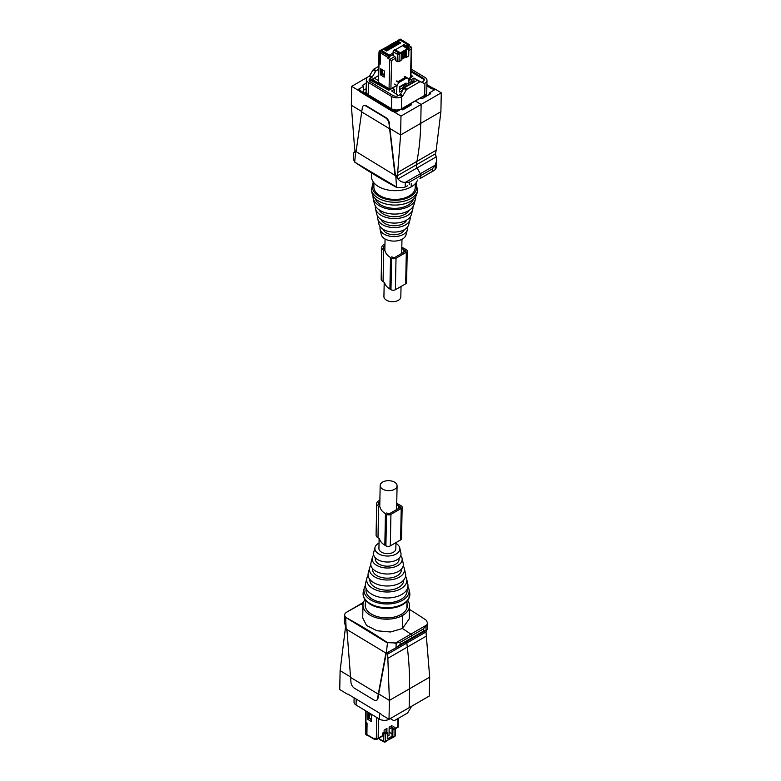 <?xml version="1.0" encoding="UTF-8"?>
<svg xmlns="http://www.w3.org/2000/svg" width="781" height="781" viewBox="0 0 781 781"><rect width="100%" height="100%" fill="white"/><g stroke="black" fill="none" stroke-linecap="round" stroke-linejoin="round"><path stroke-width="1.17" d="M379.127 538.48L378.922 548.487A8.454 4.989 1.1 0 0 381.401 552.108A8.454 4.989 1.1 0 0 390.568 553.319A8.454 4.989 1.1 0 0 395.83 548.818L395.957 542.619M382.651 489.121A8.454 4.989 1.1 0 0 391.818 490.331A8.454 4.989 1.1 0 0 397.08 485.831A8.454 4.989 1.1 0 0 394.6 482.219A8.454 4.989 1.1 0 0 385.433 481.008A8.454 4.989 1.1 0 0 380.171 485.499A8.454 4.989 1.1 0 0 382.651 489.121M401.034 286.471L400.829 296.878A8.454 4.989 -178.9 0 1 395.567 301.368A8.454 4.989 -178.9 0 1 386.4 300.158A8.454 4.989 -178.9 0 1 383.92 296.536L384.203 282.331M394.581 90.586L394.444 92.627M403.016 87.579L399.53 89.581M403.933 85.188L403.914 85.998M409.137 82.181L409.117 82.835M412.124 76.723L412.798 76.333L410.962 75.23M389.494 89.786L388.792 90.196L369.696 79.769A3.905 2.304 1.1 0 0 369.188 80.658M411.196 81.634L411.236 79.623L409.576 78.627L409.156 80.921M408.834 83.001L408.717 78.774L406.325 77.329M405.993 84.641L406.032 83.04L399.589 86.759L399.481 92.012L402.781 90.108M396.475 93.847L397.002 85.539L394.62 84.094M394.337 92.558L394.405 89.346L392.745 88.341L390.217 89.366M409.576 78.627L411.372 77.153M411.236 79.623L413.989 78.032L417.61 80.209M424.054 80.443A3.905 2.304 1.1 0 0 422.911 78.91L411.05 71.745M378.56 69.353L376.237 70.7A1.298 0.732 -58.9 0 0 375.573 71.383L372.176 77.094A1.298 0.732 -58.9 0 1 371.522 77.778L370.233 78.52A3.905 2.304 1.1 0 0 369.091 80.111A3.905 2.304 1.1 0 0 370.233 81.78L392.941 95.487A3.905 2.304 1.1 0 0 398.466 95.555L391.642 90.938L394.405 89.346M408.717 78.774L404.636 76.353M397.002 85.539L398.779 82.561L407.028 77.797M413.91 81.927L413.989 78.032M398.779 82.561L396.387 81.117M404.187 76.616L405.476 77.387L398.115 81.634L396.836 80.863M414.194 82.122L412.319 80.99L414.213 82.103M405.935 86.886L404.06 85.754L412.319 80.99M413.188 82.698L413.198 82.054L405.847 86.3L406.384 86.623M413.198 82.054L413.745 82.376M402.771 90.157L403.016 87.511L404.06 85.754M403.016 87.511L404.021 88.116M371.336 189.968L372.049 193.18A22.6 13.345 1.1 0 0 400.819 204.612A22.6 13.345 1.1 0 0 416.781 194.069L417.63 190.886A23.391 13.804 -178.9 0 1 401.102 201.801A23.391 13.804 -178.9 0 1 371.336 189.968L373.269 181.944M375.339 198.599A19.271 11.373 1.1 0 0 399.774 207.961A19.271 11.373 1.1 0 0 413.286 199.35M373.074 195.777A21.341 12.594 1.1 0 0 373.201 198.345L374.353 203.519A20.072 11.852 1.1 0 0 399.892 213.672A20.072 11.852 1.1 0 0 414.076 204.3L415.433 199.184A21.341 12.594 1.1 0 0 415.658 196.617M373.201 198.345A21.341 12.594 1.1 0 0 400.35 209.142A21.341 12.594 1.1 0 0 415.433 199.184M379.029 209.757A15.688 9.255 1.1 0 0 398.554 216.415A15.688 9.255 1.1 0 0 409.156 210.353M375.436 206.106A18.812 11.1 1.1 0 0 375.495 208.683L376.647 213.848A17.543 10.358 1.1 0 0 398.974 222.722A17.543 10.358 1.1 0 0 411.372 214.541L412.729 209.425A18.812 11.1 1.1 0 0 412.895 206.848M375.495 208.683A18.812 11.1 1.1 0 0 399.433 218.202A18.812 11.1 1.1 0 0 412.729 209.425M381.118 219.559A13.16 7.771 1.1 0 0 397.636 225.475A13.16 7.771 1.1 0 0 406.676 220.066M377.809 216.444A16.284 9.606 1.1 0 0 377.799 219.022L378.941 224.186A15.015 8.864 1.1 0 0 398.056 231.781A15.015 8.864 1.1 0 0 408.668 224.772L410.015 219.656A16.284 9.606 1.1 0 0 410.103 217.089M377.799 219.022A16.284 9.606 1.1 0 0 398.515 227.251A16.284 9.606 1.1 0 0 410.015 219.656M383.246 229.37A10.631 6.277 1.1 0 0 396.719 234.534A10.631 6.277 1.1 0 0 404.167 229.78M380.22 226.783A13.755 8.113 1.1 0 0 380.093 229.35L381.245 234.525A12.486 7.371 1.1 0 0 397.138 240.841A12.486 7.371 1.1 0 0 405.964 235.013L407.311 229.897A13.755 8.113 1.1 0 0 407.291 227.32M380.093 229.35A13.755 8.113 1.1 0 0 397.597 236.311A13.755 8.113 1.1 0 0 407.311 229.897M415.307 183.642L415.219 187.625A20.687 12.203 -178.9 0 1 397.363 199.34A20.687 12.203 -178.9 0 1 374.704 190.388A20.687 12.203 -178.9 0 1 373.865 186.805L373.943 182.822M421.184 82.142L417.933 80.267L421.184 82.142A1.298 0.732 121.1 0 0 421.828 82.073L423.117 81.331A3.905 2.304 1.1 0 0 424.259 79.74A3.905 2.304 1.1 0 0 423.117 78.071L411.079 70.807M398.876 95.321L399.755 94.813A1.298 0.732 121.1 0 0 400.409 94.13L402.898 95.633A1.298 0.732 121.1 0 1 402.244 96.317L399.745 94.813M417.933 80.267A1.298 0.732 121.1 0 0 417.288 80.336L404.46 87.736A1.298 0.732 121.1 0 0 403.806 88.419L400.409 94.13M366.367 79.486A7.029 4.149 1.1 0 0 368.417 82.493L391.701 96.541L391.457 108.715L368.183 94.667A7.029 4.149 1.1 0 1 366.123 91.66L366.367 79.486A7.029 4.149 1.1 0 1 368.417 76.626L369.032 76.274A1.298 0.732 121.1 0 0 369.686 75.591L372.176 77.094M391.701 96.541A7.029 4.149 1.1 0 0 401.639 96.668L402.244 96.317M375.573 71.383L373.084 69.88L369.686 75.591M423.673 83.645A1.298 0.732 121.1 0 0 424.317 83.577L424.923 83.225A7.029 4.149 1.1 0 0 426.982 80.365A7.029 4.149 1.1 0 0 424.923 77.358L411.118 69.031M391.457 108.715A7.029 4.149 1.1 0 0 401.395 108.852L424.679 95.399A7.029 4.149 1.1 0 0 426.738 92.548L426.982 80.365M420.422 81.771A1.298 0.732 121.1 0 0 419.778 81.839L406.95 89.239A1.298 0.732 121.1 0 0 406.296 89.922L402.898 95.633M373.084 69.88A1.298 0.732 -58.9 0 1 373.738 69.197L378.639 66.365M426.875 85.871L431.698 88.78A1.298 0.752 60 0 0 432.254 88.897A1.298 0.752 60 0 1 432.811 89.024L433.914 88.39L441.265 92.822L440.894 111.712L420.754 123.339A286.168 165.221 60 0 1 416.927 161.364A130.076 75.103 -120 0 0 416.332 164.811A130.076 75.103 60 0 1 416.927 161.364A286.168 165.221 -120 0 0 420.754 123.339L421.125 104.459L400.985 116.086L393.624 111.644A1.298 0.752 -120 0 0 393.068 111.527A1.298 0.752 60 0 1 392.511 111.4L360.148 91.865A1.298 0.752 60 0 1 359.602 91.318A1.298 0.752 60 0 0 359.045 90.781L351.694 86.34L351.323 105.22L361.749 111.517M400.985 116.086L400.604 134.967L420.754 123.339L421.125 104.459L415.336 100.964L410.181 103.932L411.558 104.761L402.732 109.867L401.346 109.028L396.289 111.956L394.727 111.009A1.298 0.752 -120 0 0 394.171 110.882L393.068 111.527M440.894 111.712L436.179 150.245L397.675 172.484L400.604 134.967L389.865 128.484L389.006 123.574L394.844 173.86L395.821 176.125L396.514 186.991L354.711 162.136A520.312 300.402 -120 0 0 375.593 175.432A520.312 300.402 -120 0 0 396.504 187.362L396.514 186.991M436.179 150.245L435.505 153.74L416.332 164.811A3.905 2.255 -120 0 0 417.064 167.935A3.905 2.255 60 0 1 416.332 164.811L397.168 175.871L397.9 178.888L395.821 176.125M419.914 178.283A1.298 0.752 60 0 0 420.52 178.322L435.144 169.731L435.242 165.006L436.686 160.73L436.159 156.913L417.064 167.935L420.324 173.753A2.597 1.503 60 0 1 420.832 175.559L420.783 177.756A1.298 0.752 60 0 1 420.52 178.322A1.298 0.752 -120 0 0 420.783 177.756L420.832 175.559A2.597 1.503 -120 0 0 420.324 173.753L417.064 167.935L397.968 178.966L395.947 175.5L397.148 176.223M417.532 180.05A23.284 13.746 -178.9 0 1 411.206 186.854L411.275 183.662L411.206 186.854A23.284 13.746 -178.9 0 1 385.716 189.48A23.284 13.746 -178.9 0 1 371.473 176.467L371.541 172.952M363.595 105.679A5.203 3.007 60 0 1 363.77 105.562A5.203 3.007 60 0 1 366.455 105.874L366.084 106.079A5.203 3.007 -120 0 0 363.399 105.777A5.203 3.007 -120 0 0 362.374 107.505L361.691 111.917L389.504 128.709M389.377 123.359A5.203 3.007 60 0 0 385.804 117.55L366.455 105.874M395.947 175.5L395.215 173.655L389.865 128.484M397.675 172.484L397.168 175.871M366.289 83.128L362.267 85.441L363.653 86.281L358.586 89.2L360.158 90.147A1.298 0.752 -120 0 1 360.705 90.684A1.298 0.752 -120 0 0 361.252 91.231L393.614 110.765A1.298 0.752 -120 0 0 394.171 110.882M367.773 77.055L351.694 86.34M351.323 105.23L354.457 146.398L355.004 150.792L356.195 151.514L354.242 152.539L355.004 150.792M354.994 151.944L354.223 152.559L355.599 151.856L354.72 161.765M354.711 162.136L353.481 159.392L353.617 152.812L354.281 152.52M407.497 185.839L403.982 187.479L396.504 187.362M409.205 184.433L409.254 182.246L405.29 182.295C402.586 182.529 400.145 181.417 397.968 178.966M389.006 123.574A5.203 3.007 -120 0 0 385.433 117.765L366.084 106.079M356.097 151.582L361.691 111.917M395.586 175.725L356.068 151.602M410.152 105.581L410.181 103.932M363.575 90.264L366.182 88.761M363.526 92.597L363.653 86.281M441.265 92.822L421.125 104.459L415.336 100.964L420.481 97.986L421.857 98.816L430.692 93.72L429.316 92.89L434.373 89.971L432.811 89.024M431.698 88.78L432.801 88.136L426.895 84.582M432.801 88.136A1.298 0.752 -120 0 0 433.357 88.263A1.298 0.752 -120 0 1 433.914 88.39M435.505 153.74L436.13 156.815L435.515 155.029M435.242 165.006L432.41 168.881L432.371 171.068M435.144 169.731L436.55 167.31L436.686 160.73M429.277 94.54L429.316 92.89M378.551 81.507L378.551 82.347L389.055 88.761A1.298 0.771 1.4 0 0 390.9 88.79L391.593 60.518L387.932 58.321L387.962 57.452A1.006 0.566 -58.6 0 1 388.684 56.242L381.148 51.644L380.415 52.854L380.142 64.198L379.01 63.505A1.006 0.596 -178.6 0 1 378.736 62.968M384.232 77.134L384.389 71.003L380.659 68.728L380.503 74.859L384.232 77.134M389.065 90.03L372.254 79.896L374.587 78.344L378.287 80.56M412.339 76.597L410.952 75.65L412.348 76.499L408.58 78.686M396.865 85.451L389.494 89.913M408.483 78.627L410.542 77.446L410.542 76.353M396.777 85.393L390.9 88.79M387.932 58.321L389.397 57.472L389.446 55.802L381.841 51.243L381.148 51.644M389.446 55.802L388.684 56.242M404.431 45.152L403.533 44.634L402.469 45.669L407.379 48.764L400.018 53.01L395.118 49.496L394.054 50.111L393.107 51.692L393.019 55.383L394.893 56.486L395.801 58.087L391.593 60.518M380.503 74.859L381.938 74.039L384.281 75.445M381.948 73.502L381.938 74.039M404.011 52.337L404.431 56.788L405.212 57.316L405.466 55.363M405.212 57.316L402.4 58.946L402.527 53.723M405.554 51.985L405.427 56.915L406.257 57.423L406.403 51.487L401.249 54.465L401.112 60.401L399.013 61.601L397.197 61.582L395.733 60.723L395.801 58.087M374.167 78.305L372.283 79.389M388.899 90.04L389.504 89.698L372.254 79.408A0.781 0.781 0 0 1 372.273 79.398L374.177 78.295M412.348 76.528L410.952 75.923M406.862 46.089L407.955 46.762L407.994 45.083L406.891 44.4M410.542 77.446L411.265 47.036L409.42 45.913L409.439 45.044L407.994 45.083M410.923 76.919L411.636 47.953L411.265 47.036L408.912 48.393A1.298 0.771 -178.6 0 1 408.531 48.92A1.298 0.752 -120 0 0 407.653 47.319L403.533 44.634M402.469 45.669L395.459 49.711M406.257 57.423L408.346 56.212L408.365 55.139M402.42 57.95L404.431 56.788M401.903 40.456L400.673 40.368M409.42 45.913L407.955 46.762M401.219 40.056L409.439 45.044M402.479 45.249L407.379 48.764M403.728 53.03L403.728 55.021A1.757 0.996 -59.1 0 1 403.406 54.24A1.757 0.996 -59.1 0 1 403.806 52.991M402.459 56.544A1.757 0.996 -59.1 0 1 403.621 56.252L402.459 56.486M404.47 55.021A1.757 0.996 -59.1 0 1 403.738 55.031L403.709 55.012M403.962 57.042A1.757 0.996 -59.1 0 1 403.962 57.062A1.757 0.996 -59.1 0 0 403.621 56.252M405.29 53.147L404.002 53.899L404.49 54.319M402.069 58.136L403.181 56.984M395.303 42.418L396.748 41.676L399.745 43.463L400.78 42.867L397.871 41.032L396.484 41.735M393.429 43.502L394.874 42.76L397.871 44.546L398.906 43.951L395.977 42.125L394.581 42.838M391.554 44.585L392.989 43.843L395.996 45.63L397.021 45.034L394.102 43.209L392.706 43.921M389.68 45.669L391.115 44.927L394.122 46.714L395.147 46.118L392.218 44.292L390.832 45.005M387.796 46.753L389.241 46.011L392.238 47.797L393.273 47.202L390.344 45.376L388.948 46.089M385.921 47.836L387.366 47.094L390.363 48.881L391.398 48.285L388.469 46.46L387.073 47.172M384.047 48.92L385.492 48.178L388.489 49.964L389.524 49.369L386.595 47.543L385.199 48.256M382.143 50.023L383.598 49.271L386.615 51.048L387.64 50.453L384.721 48.627L383.325 49.34M381.86 51.253L381.87 50.589L380.972 51.116A1.006 0.566 -58.6 0 0 380.249 52.327L379.283 51.673M381.87 50.589L388.626 54.709L388.606 55.305M393.077 53.001L390.09 54.729L388.626 54.709M397.871 41.032L400.809 39.333L401.727 39.919L400.145 40.046L406.891 44.156L406.891 45.034L405.827 45.64M394.6 42.633L395.723 41.569M398.027 44.458L398.056 43.433M392.726 43.716L393.849 42.652M396.152 45.542L396.172 44.517M390.842 44.8L391.964 43.736M394.278 46.626L394.298 45.601M388.967 45.884L390.09 44.82M392.394 47.709L392.423 46.684M387.093 46.967L388.216 45.903M390.52 48.793L390.549 47.768M385.218 48.051L386.341 46.987M388.645 49.877L388.674 48.852M383.334 49.154L384.467 48.061M386.771 50.96L386.79 49.935M383.598 49.271L379.293 51.751L379.019 63.3L379.966 63.876L380.249 52.327M389.436 56.222L390.061 56.232L390.09 54.729M393.038 54.514L390.061 56.232M406.862 46.313L406.891 45.034M403.992 54.192L403.972 55.09M409.254 44.605L401.727 39.919M396.504 41.559L399.755 39.235L401.541 39.48M399.901 43.375L399.931 42.35M379.019 62.46L379.019 63.3M381.714 69.372L381.616 73.297L384.301 74.468M382.358 69.763L382.26 73.687M404.002 53.928L404.158 53.342M403.162 57.521L402.85 56.964M403.162 57.159L402.43 57.579M399.579 87.316L405.388 84.065L405.368 83.421L400.223 86.398M400.233 87.042L400.243 86.418M412.563 76.46L410.962 75.484M388.84 90.166L371.571 79.642L378.404 75.689M371.571 79.642L371.541 80.599M407.926 586.599A22.6 13.345 -178.9 0 1 408.951 589.196A22.6 13.345 -178.9 0 1 408.229 594.683A22.6 13.345 -178.9 0 1 381.616 603.606A22.6 13.345 -178.9 0 1 364.219 588.308A22.6 13.345 -178.9 0 1 364.864 586.609A22.6 13.345 -178.9 0 1 365.342 585.76M406.95 589.538A20.54 12.125 -178.9 0 1 406.247 594.312A20.54 12.125 -178.9 0 1 382.241 602.444A20.54 12.125 -178.9 0 1 366.201 588.728M405.564 576.261A20.072 11.852 -178.9 0 1 406.647 578.858A20.072 11.852 -178.9 0 1 406.013 583.739A20.072 11.852 -178.9 0 1 382.378 591.656A20.072 11.852 -178.9 0 1 366.924 578.067A20.072 11.852 -178.9 0 1 367.5 576.563A20.072 11.852 -178.9 0 1 368.105 575.519M406.647 578.858L407.799 584.022A21.341 12.594 -178.9 0 1 407.116 589.206A21.341 12.594 -178.9 0 1 381.997 597.631A21.341 12.594 -178.9 0 1 365.567 583.192L366.924 578.067M403.689 580.068A16.948 10.007 -178.9 0 1 403.016 583.173A16.948 10.007 -178.9 0 1 383.891 589.977A16.948 10.007 -178.9 0 1 369.833 579.395M403.191 565.932A17.543 10.358 -178.9 0 1 404.353 568.519A17.543 10.358 -178.9 0 1 403.797 572.785A17.543 10.358 -178.9 0 1 383.129 579.707A17.543 10.358 -178.9 0 1 369.628 567.836A17.543 10.358 -178.9 0 1 370.126 566.518A17.543 10.358 -178.9 0 1 370.897 565.288M404.353 568.519L405.505 573.693A18.812 11.1 -178.9 0 1 404.9 578.262A18.812 11.1 -178.9 0 1 382.758 585.682A18.812 11.1 -178.9 0 1 368.271 572.951L369.628 567.836M401.346 569.203A14.419 8.513 -178.9 0 1 400.799 572.229A14.419 8.513 -178.9 0 1 384.213 577.969A14.419 8.513 -178.9 0 1 372.605 568.636M400.78 555.594A15.015 8.864 -178.9 0 1 402.059 558.19A15.015 8.864 -178.9 0 1 401.571 561.832A15.015 8.864 -178.9 0 1 383.891 567.758A15.015 8.864 -178.9 0 1 372.332 557.595A15.015 8.864 -178.9 0 1 372.762 556.472A15.015 8.864 -178.9 0 1 373.709 555.057M402.059 558.19L403.201 563.355A16.284 9.606 -178.9 0 1 402.684 567.309A16.284 9.606 -178.9 0 1 383.51 573.732A16.284 9.606 -178.9 0 1 370.985 562.72L372.332 557.595M398.954 558.347L398.964 558.386A11.891 7.019 -178.9 0 1 398.583 561.275A11.891 7.019 -178.9 0 1 384.574 565.971A11.891 7.019 -178.9 0 1 375.417 557.917L375.427 557.878M395.938 543.4A12.486 7.371 -178.9 0 1 399.755 547.852A12.486 7.371 -178.9 0 1 399.355 550.888A12.486 7.371 -178.9 0 1 384.652 555.818A12.486 7.371 -178.9 0 1 375.036 547.364A12.486 7.371 -178.9 0 1 375.397 546.427A12.486 7.371 -178.9 0 1 379.029 543.068M399.755 547.852L400.907 553.016A13.755 8.113 -178.9 0 1 400.468 556.365A13.755 8.113 -178.9 0 1 384.272 561.793A13.755 8.113 -178.9 0 1 373.689 552.479L375.036 547.364M413.227 705.321A7.029 4.149 -178.9 0 1 412.583 705.751L411.968 706.102A1.298 0.732 121.1 0 0 411.314 706.785L407.916 712.497A1.298 0.732 121.1 0 1 407.262 713.18L394.434 720.58A1.298 0.732 121.1 0 1 393.79 720.648L390.539 718.774A1.298 0.732 121.1 0 0 389.895 718.842L389.289 719.194A7.029 4.149 -178.9 0 1 379.361 719.067L356.077 705.018A7.029 4.149 -178.9 0 1 354.018 702.012L354.105 697.794M350.444 676.902L340.106 670.664L339.735 689.545L347.086 693.987A1.298 0.752 -120 0 0 347.643 694.114A1.298 0.752 60 0 1 348.199 694.231L380.572 713.766A1.298 0.752 60 0 1 381.118 714.312A1.298 0.752 60 0 0 381.665 714.849L389.016 719.291L389.397 700.411L409.537 688.774A286.168 165.221 -120 0 0 407.291 647.088A130.076 75.103 60 0 1 406.852 643.027A130.076 75.103 -120 0 0 407.291 647.088A286.168 165.221 60 0 1 409.537 688.774L409.166 707.664L429.306 696.037L429.677 677.147L426.016 631.956L426.758 629.828L423.243 631.204L423.282 629.017L426.797 624.937L427.519 622.984L426.289 620.241A520.312 300.402 60 0 0 409.459 609.414M363.468 602.327L345.856 612.646L361.086 604.094A520.312 300.402 60 0 1 362.97 605.09A520.312 300.402 -120 0 0 361.086 604.094A1.298 0.752 -120 0 0 360.48 604.055A1.298 0.752 60 0 1 361.086 604.094L363.311 602.815M376.754 700.167A5.203 3.007 60 0 0 376.95 700.069A5.203 3.007 60 0 0 377.975 698.341L378.658 693.928L389.397 700.411L387.688 654.097L406.852 643.027A3.905 2.255 60 0 1 407.174 641.308A3.905 2.255 -120 0 0 406.852 643.027L426.016 631.956M423.282 629.017L400.126 642.382L400.087 644.569L411.665 637.892L411.704 635.695A1.298 0.752 -120 0 0 410.874 634.133A520.312 300.402 -120 0 0 402.449 628.51L402.713 615.379A23.284 13.746 1.1 0 0 409.527 605.91L409.273 618.825L402.449 628.51A520.312 300.402 60 0 1 410.874 634.133A1.298 0.752 60 0 1 411.704 635.695L411.665 637.892A2.597 1.503 60 0 1 411.128 639.034A2.597 1.503 60 0 1 411.099 639.043A2.597 1.503 -120 0 0 411.128 639.034A2.597 1.503 -120 0 0 411.665 637.892L423.243 631.204M365.625 602.659A21.077 12.437 1.1 0 0 365.186 605.031A21.077 12.437 1.1 0 0 366.621 609.717A21.077 12.437 1.1 0 0 378.58 616.931A21.077 12.437 1.1 0 0 393.917 617.136A21.077 12.437 1.1 0 0 401.151 614.442L402.713 615.379L401.151 614.442A21.077 12.437 1.1 0 0 405.876 610.234A21.077 12.437 1.1 0 0 407.321 605.871A21.077 12.437 1.1 0 0 406.979 603.479M409.527 605.91A23.284 13.746 1.1 0 0 407.731 600.433M400.126 642.382L396.152 642.997L396.055 647.722L425.733 630.599M362.97 604.992L362.716 617.908L366.533 625.454L376.959 630.765L390.471 631.985L402.449 628.51L402.713 615.379A23.284 13.746 1.1 0 1 377.213 617.996A23.284 13.746 1.1 0 1 362.97 604.992A23.284 13.746 1.1 0 1 364.981 599.583M429.677 677.147L409.537 688.774L409.166 707.664L389.016 719.291M345.485 627.348L340.106 670.664M387.688 654.097L386.497 652.994M396.055 647.722L388.528 651.901L387.679 653.707M388.596 651.862L386.361 653.062L387.474 642.646A520.312 300.402 -120 0 0 366.592 629.359A520.312 300.402 -120 0 0 345.68 617.42L387.474 643.017M400.087 644.569L396.465 647.498M396.152 642.997L387.474 642.646M345.163 613.29L344.45 615.057L345.68 617.42M344.45 615.057L344.314 621.637L346.139 628.783L345.671 617.791M376.95 700.069L376.579 700.284A5.203 3.007 -120 0 1 373.894 699.971L354.545 688.295A5.203 3.007 -120 0 1 350.972 682.487L347.037 631.097L346.139 628.783M376.579 700.284A5.203 3.007 -120 0 0 377.604 698.556L378.287 694.133L350.474 677.352M386.263 653.092L378.658 693.928M385.863 653.326L378.287 694.133M395.391 728.302L397.793 726.916L397.92 718.569M389.114 729.552L389.221 732.207L392.023 733.886M382.407 733.174L384.096 732.197L385.589 732.998L386.946 732.324L387.776 732.812L385.687 734.023L382.407 733.174L382.358 735.829L381.411 736.337M386.878 732.353L386.937 728.468L384.125 730.089L384.096 732.197M387.727 736.151L389.026 735.399L389.153 727.189L391.964 725.569L391.935 727.667L393.624 726.691L395.03 727.56L395.01 728.634L392.921 729.845L392.101 729.347L393.282 728.566L391.935 727.667M371.512 719.887L369.188 718.188M367.129 735.106L365.762 734.306L365.938 721.859L365.938 722.698L367.07 723.157L365.947 722.484A1.006 0.586 -179.1 0 1 365.654 722.064L365.82 710.895M367.07 723.157L366.904 734.56L367.597 734.96M378.453 718.52L378.15 738.26L376.296 739.295L374.45 738.191L374.441 739.07L375.876 739.041M367.753 719.35L367.851 713.18L371.58 715.416L371.483 721.576L367.753 719.35L369.188 718.52M377.243 739.207L376.296 739.295L376.627 717.417M379.498 737.899L379.478 738.972L380.386 739.5M391.164 726.027L391.125 728.536L389.143 727.872M386.039 732.773L386.097 728.956M387.776 732.812L387.679 738.777L392.833 735.809L392.003 735.36L392.101 729.347M395.03 727.56L394.903 735.975L393.985 736.493M375.134 739.47L366.904 734.56M393.731 737.059L385.638 741.306M392.833 735.809L392.921 729.845M383.861 734.013L383.744 741.354A1.298 0.761 0.9 0 0 385.57 741.364A1.298 0.752 60 0 1 385.306 741.94L386.292 741.374M367.402 735.272L366.709 734.872L367.47 735.233M384.75 732.549L386.058 731.797M366.885 723.265L366.709 734.872L365.762 734.306L365.772 732.705L365.479 733.33L366.904 735.321M368.915 713.824L368.857 717.993L371.522 719.125M369.501 718.374L369.559 714.205M384.955 244.16A6.502 3.837 1.1 0 0 381.782 247.372L381.157 278.866A6.502 3.837 1.1 0 0 383.061 281.648L384.535 282.537A18.881 11.149 1.1 0 0 389.904 289.029L390.969 289.673A3.124 1.845 1.1 0 0 395.391 289.731L405.69 283.786A3.124 1.845 1.1 0 0 406.598 282.517L407.223 251.023A3.124 1.845 1.1 0 0 406.315 249.686L405.241 249.041A18.881 11.149 1.1 0 0 401.805 247.392M390.969 289.673L391.593 258.179A3.124 1.845 1.1 0 0 396.016 258.238L406.315 252.292A3.124 1.845 1.1 0 0 407.223 251.023M391.593 258.179L390.529 257.535A18.881 11.149 1.1 0 1 385.16 251.043L383.686 250.154A6.502 3.837 1.1 0 1 381.782 247.372M384.935 245.527A4.686 2.763 1.1 0 0 383.608 247.401A4.686 2.763 1.1 0 0 384.857 249.334M391.818 256.793L392.882 257.437A1.298 0.771 1.1 0 0 394.727 257.466L405.027 251.511A1.298 0.771 1.1 0 0 405.407 250.984A1.298 0.771 1.1 0 0 405.027 250.428L403.953 249.783A17.065 10.075 1.1 0 0 401.785 248.67M379.878 500.309A6.502 3.837 1.1 0 0 376.706 503.52L376.081 535.014A6.502 3.837 1.1 0 0 377.984 537.797L379.459 538.685A18.881 11.149 1.1 0 0 384.828 545.177L385.892 545.821A3.124 1.845 1.1 0 0 390.305 545.88L400.604 539.935A3.124 1.845 1.1 0 0 401.522 538.665L402.147 507.172A3.124 1.845 1.1 0 0 401.239 505.834L400.165 505.19A18.881 11.149 1.1 0 0 396.728 503.54M385.892 545.821L386.517 514.328A3.124 1.845 1.1 0 0 390.93 514.386L401.229 508.441A3.124 1.845 1.1 0 0 402.147 507.172M386.517 514.328L385.453 513.683A18.881 11.149 1.1 0 1 380.083 507.191L378.609 506.303A6.502 3.837 1.1 0 1 376.706 503.52M379.849 501.675A4.686 2.763 1.1 0 0 378.531 503.55A4.686 2.763 1.1 0 0 379.781 505.483M386.732 512.941L387.806 513.586A1.298 0.771 1.1 0 0 389.641 513.615L399.95 507.66A1.298 0.771 1.1 0 0 400.331 507.133A1.298 0.771 1.1 0 0 399.95 506.576L398.876 505.932A17.065 10.075 1.1 0 0 396.699 504.819M397.197 61.582L397.373 54.279A1.298 0.703 -58.7 0 1 398.32 52.708L394.054 50.111M426.416 96.19A7.468 4.403 1.1 0 0 426.758 95.077A7.468 4.403 1.1 0 0 426.768 94.862M426.328 96.239A7.468 4.403 1.1 0 0 426.768 94.638L426.68 96.043M426.68 93.037A7.341 4.335 -178.9 0 1 424.532 95.936L424.571 97.254M365.908 93.749L366.064 91.894A7.088 4.178 -178.9 0 1 366.123 91.514L366.064 91.894A7.088 4.178 -178.9 0 0 368.124 95.087L368.115 95.37M368.261 94.716L391.388 109.418M399.647 110.014A7.088 4.178 -178.9 0 1 391.408 109.145L391.545 108.764M424.415 95.555L420.725 98.133M410.171 104.224L401.59 109.174M415.531 183.389A22.112 13.052 -178.9 0 1 400.77 199.819A22.112 13.052 -178.9 0 1 378.473 195.963A22.112 13.052 -178.9 0 1 373.728 182.559M370.233 78.52L370.204 79.789M423.097 79.027L423.117 78.071M371.522 77.778L369.032 76.274M424.317 83.577L421.828 82.073M368.183 94.667L368.417 82.493M401.395 108.852L401.639 96.668M424.923 83.225L424.679 95.399M406.296 89.922L403.806 88.419M404.46 87.736L406.95 89.239M419.778 81.839L417.288 80.336M376.237 70.7L373.738 69.197M364.288 93.056L366.055 92.041M394.727 111.009L393.624 111.644M393.614 110.765L392.511 111.4M361.252 91.231L360.148 91.865M360.705 90.684L359.602 91.318M360.158 90.147L359.045 90.781M432.41 168.881L409.254 182.246M434.958 165.299L405.69 182.198M405.29 182.295L405.193 187.02M432.254 88.897L433.357 88.263M387.962 57.452L380.415 52.854M379.01 63.505L378.551 82.347M389.055 88.761L389.778 59.444L394.893 56.486M411.236 49.174L408.853 50.55M393.107 51.692L397.373 54.279A1.298 0.771 1.4 0 0 399.198 54.299L399.013 61.601M408.346 56.212L408.531 48.92L399.198 54.299L398.32 52.708L399.306 52.132M408.727 55.685L408.912 48.383A1.298 0.771 -178.6 0 0 408.541 47.836A1.298 0.732 123.1 0 0 408.317 47.26A1.298 0.732 123.1 0 0 407.653 47.319L406.667 47.885M396.748 41.676L395.977 42.125M394.874 42.76L394.102 43.209M392.989 43.843L392.218 44.292M391.115 44.927L390.344 45.376M389.241 46.011L388.469 46.46M387.366 47.094L386.595 47.543M385.492 48.178L384.721 48.627M382.563 49.164L379.683 50.824A1.952 1.123 60 0 1 380.698 50.941L380.972 51.116M400.77 39.353A1.952 1.123 -120 0 0 399.755 39.235M363.37 591.49A23.391 13.804 1.1 0 0 381.382 607.315A23.391 13.804 1.1 0 0 408.922 598.09A23.391 13.804 1.1 0 0 409.664 592.408L408.853 598.646C404.9 605.05 397.392 608.321 386.331 608.458C379.986 608.311 374.529 606.866 369.969 604.123L365.371 600.111C363.292 597.387 362.628 594.517 363.37 591.49L364.219 588.308M379.478 713.112L379.361 719.067M356.077 705.018L356.195 699.054M388.04 658.207L426.543 635.978M394.942 643.329L426.797 624.937M411.157 639.014L425.46 630.755M426.006 630.433L426.104 625.708M346.032 628.578L345.534 628.275M411.099 639.043L396.846 647.273M346.354 629.193L386.117 653.189M378.15 738.26L382.358 735.829M366.113 711.071L365.947 722.484M379.742 739.568L384.018 741.95A1.298 0.742 119.1 0 1 383.744 741.354L379.478 738.972M395.391 728.107L395.284 735.448A1.298 0.761 -179.1 0 1 394.903 735.975L385.57 741.364L385.687 734.023M405.69 283.786L406.315 252.292M395.391 289.731L396.016 258.238M389.904 289.029L390.529 257.535M383.061 281.648L383.686 250.154M403.914 252.156L403.953 249.783M405.007 251.531L405.027 250.428M400.604 539.935L401.229 508.441M390.305 545.88L390.93 514.386M384.828 545.177L385.453 513.683M377.984 537.797L378.609 506.303M398.827 508.304L398.876 505.932M399.921 507.679L399.95 506.576M396.611 509.593L397.08 485.831M379.751 506.986L380.171 485.499M385.062 238.976L384.828 250.838M401.971 239.308L401.688 253.444M426.69 92.988L426.768 94.638M417.63 190.886L416.019 182.793M420.52 178.322L433.543 170.805M378.717 63.076L378.258 81.917M404.197 44.585L408.317 47.26A1.298 1.298 0 0 1 408.912 48.383M379.683 50.824L378.99 51.858M378.99 51.868L378.726 62.861M408.951 589.196L409.664 592.408M365.528 607.423L365.664 600.482M406.881 608.243L407.018 601.302M427.519 622.984L427.383 629.564M398.3 718.354L398.164 727.121L395.391 728.732M377.282 739.187L382.085 736.405M367.099 735.009L374.636 739.519M393.644 737.118L394.63 736.551A1.298 1.298 0 0 0 395.284 735.448M384.018 741.95A1.298 1.298 0 0 0 385.306 741.94M365.645 722.269L365.479 733.33"/></g></svg>
